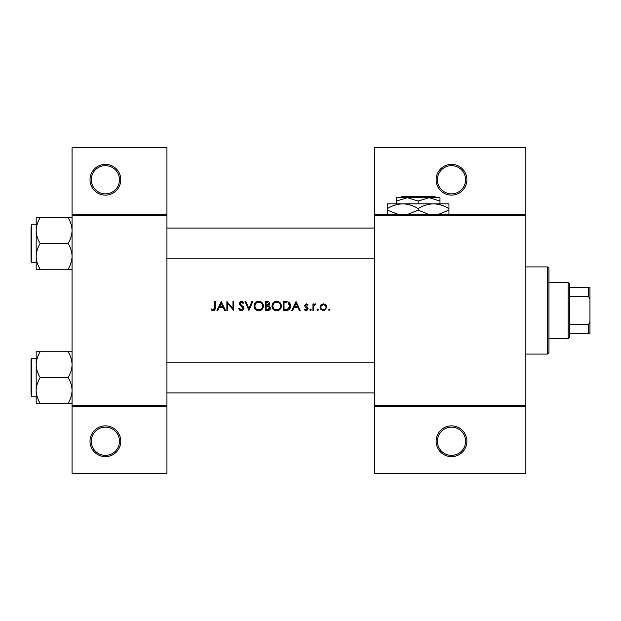 <?xml version="1.0" encoding="UTF-8"?>
<svg xmlns="http://www.w3.org/2000/svg" width="621" height="621" viewBox="0 0 621 621"><rect width="100%" height="100%" fill="white"/><g stroke="black" fill="none" stroke-linecap="round" stroke-linejoin="round"><path stroke-width="0.93" d="M120.777 441.252A15.378 15.378 0 0 1 105.399 456.637A15.378 15.378 0 0 1 90.014 441.252A15.378 15.378 0 0 1 105.399 425.874A15.378 15.378 0 0 1 120.777 441.252M91.303 441.252A14.097 14.097 0 0 0 105.399 455.348A14.097 14.097 0 0 0 119.496 441.252A14.097 14.097 0 0 0 105.399 427.155A14.097 14.097 0 0 0 91.303 441.252M120.777 179.748A15.378 15.378 0 0 1 105.399 195.126A15.378 15.378 0 0 1 90.014 179.748A15.378 15.378 0 0 1 105.399 164.363A15.378 15.378 0 0 1 120.777 179.748M91.303 179.748A14.097 14.097 0 0 0 105.399 193.845A14.097 14.097 0 0 0 119.496 179.748A14.097 14.097 0 0 0 105.399 165.652A14.097 14.097 0 0 0 91.303 179.748M466.891 441.252A15.378 15.378 0 0 1 451.506 456.637A15.378 15.378 0 0 1 436.128 441.252A15.378 15.378 0 0 1 451.506 425.874A15.378 15.378 0 0 1 466.891 441.252M437.409 441.252A14.097 14.097 0 0 0 451.506 455.348A14.097 14.097 0 0 0 465.603 441.252A14.097 14.097 0 0 0 451.506 427.155A14.097 14.097 0 0 0 437.409 441.252M466.891 179.748A15.378 15.378 0 0 1 451.506 195.126A15.378 15.378 0 0 1 436.128 179.748A15.378 15.378 0 0 1 451.506 164.363A15.378 15.378 0 0 1 466.891 179.748M437.409 179.748A14.097 14.097 0 0 0 451.506 193.845A14.097 14.097 0 0 0 465.603 179.748A14.097 14.097 0 0 0 451.506 165.652A14.097 14.097 0 0 0 437.409 179.748M211.117 309.693L212.242 310.5L214.299 310.5L215.371 307.589L215.371 301.527L214.563 301.527L214.563 307.496L213.321 309.809L211.59 309.002L211.117 309.693L211.59 309.002L213.321 309.809L214.439 308.971M221.239 301.527L216.977 310.5L217.862 310.5L219.221 307.62L223.288 307.62L224.616 310.5L225.493 310.5L221.239 301.527M226.875 301.527L226.875 310.5L227.682 310.5L227.682 303.452L233.775 310.5L233.775 301.527L232.968 301.527L232.968 308.59L226.875 301.527M238.611 308.769L240.242 310.5L241.336 310.733L242.438 310.5L243.898 308.303L239.985 303.351L241.305 302.217L243.059 303.366L243.781 302.815L241.39 301.294L239.186 303.39L239.683 304.756L243.098 308.288L241.336 309.809L239.364 308.311L238.611 308.769L239.364 308.311L239.729 308.862M245.047 301.527L248.959 310.5L252.755 301.527L251.893 301.527L248.905 308.598L245.916 301.527L245.047 301.527M254.02 306.052C254.129 308.218 255.192 309.7 257.226 310.5L260.261 310.5C262.295 309.693 263.358 308.195 263.459 306.013C263.203 303.102 261.612 301.534 258.685 301.294C255.821 301.581 254.268 303.172 254.02 306.052M265.299 301.527L265.299 310.5L267.721 310.5C269.421 310.461 270.376 309.615 270.593 307.954L268.862 305.656L269.902 303.747C269.677 302.171 268.722 301.433 267.046 301.527L265.299 301.527M271.967 306.052C272.076 308.218 273.139 309.7 275.173 310.5L278.208 310.5C280.242 309.693 281.305 308.195 281.406 306.013C281.15 303.102 279.559 301.534 276.632 301.294C273.768 301.581 272.215 303.172 271.967 306.052M283.246 301.527L283.246 310.5L286.025 310.5C288.905 310.477 290.434 309.017 290.605 306.13C290.628 304.111 289.728 302.683 287.903 301.853L283.246 301.527M296.015 301.527L291.754 310.5L292.638 310.5L293.997 307.62L298.064 307.62L299.392 310.5L300.269 310.5L296.015 301.527M306.169 310.616L304.298 309.724L305.431 310.5L306.867 310.5L308.094 308.722L307.783 307.705L305.447 305.516L306.3 304.632L307.434 305.322L307.977 304.764L306.3 303.824L304.639 305.548L304.942 306.557L307.286 308.753L306.13 309.809L304.833 309.118L304.298 309.724L304.833 309.118L306.13 309.809L307.286 308.753L306.774 307.876M309.817 309.863L310.562 310.616L311.315 309.863L310.562 309.118L309.817 309.863L310.562 309.118L311.315 309.863L310.562 310.616L309.817 309.863L310.562 310.616M312.922 303.941L312.922 310.5L313.729 310.5L313.877 306.044L316.027 304.049L315.328 303.824L313.729 304.911L313.729 303.941L312.922 303.941M316.951 309.863L317.696 310.616L318.449 309.863L317.696 309.118L316.951 309.863L317.696 309.118L318.449 309.863L317.696 310.616L316.951 309.863L317.696 310.616M320.056 307.24L322.509 310.5L323.456 310.616L324.403 310.5L326.848 307.24L325.947 304.911L323.456 303.824L320.956 304.911L320.056 307.24M328.571 309.863L329.316 310.616L330.061 309.863L329.316 309.118L328.571 309.863L329.316 309.118L330.061 309.863L329.316 310.616L328.571 309.863L329.316 310.616M166.933 406.639L72.067 406.639L72.067 405.358L166.933 405.358L166.933 473.295L72.067 473.295L72.067 406.639M525.855 215.642L374.595 215.642L374.595 214.361L525.855 214.361L525.855 406.639L374.595 406.639L374.595 405.358L525.855 405.358M72.067 214.361L166.933 214.361L166.933 147.705L72.067 147.705L72.067 405.358M166.933 214.361L166.933 405.358M166.933 215.642L72.067 215.642M374.595 215.642L374.595 405.358M525.855 406.639L525.855 473.295L374.595 473.295L374.595 406.639M374.595 214.361L374.595 147.705L525.855 147.705L525.855 214.361M215.371 307.589L214.92 309.972M214.532 310.353L213.275 310.733M212.242 310.5L211.652 310.151M214.47 308.862L214.563 307.496M294.439 306.704L296.062 303.273L297.645 306.704L294.439 306.704L297.645 306.704M306.3 303.824L306.79 303.91M307.434 305.322L305.974 304.701M306.844 304.795L306.3 304.632L305.447 305.516L307.783 307.705L308.094 308.722M307.286 308.753L304.942 306.557M314.397 304.15L315.08 303.848M315.584 304.748L314.925 304.67M314.296 305.113L314.04 305.563M313.985 305.687L313.752 307.17M324.822 304.096L325.427 304.437M325.947 304.911L326.793 306.603M324.907 310.321L323.937 310.585M322.959 310.585L322.501 310.5M321.111 309.716L320.731 309.281M320.18 308.179L320.094 307.783M325.994 307.744L326.041 307.248C325.893 308.823 325.031 309.677 323.448 309.809C321.872 309.677 321.01 308.823 320.863 307.248C321.003 305.664 321.872 304.795 323.448 304.632C325.031 304.795 325.893 305.664 326.041 307.248L325.28 305.408L323.448 304.632L321.344 305.718M322.943 309.763L323.96 309.763M321.049 306.246L320.91 307.752M289.96 303.545L290.255 304.158M290.535 307.038L289.355 309.421M287.81 310.306L286.956 310.453M287.958 302.901L289.797 306.122L287.647 309.351L284.045 309.576L284.045 302.45L286.801 302.567M285.87 302.474L284.682 302.45M289.774 306.642L289.766 305.563M289.751 305.454L289.665 305.02M289.58 304.74L289.223 304.011M287.042 309.475L289.681 307.162M284.045 309.576L286.366 309.545M271.99 305.586L272.052 305.128M272.503 303.824L274.435 301.845M275.545 301.418L276.166 301.317M276.632 301.294C279.551 301.527 281.142 303.095 281.406 306.013L280.917 308.148M280.692 308.544L277.471 310.679M273.729 309.708L272.021 306.782M280.529 306.766L280.599 306.006C280.366 308.365 279.054 309.631 276.671 309.809C274.319 309.631 273.023 308.373 272.774 306.052C272.999 303.708 274.296 302.427 276.671 302.217C279.046 302.404 280.35 303.669 280.599 306.006C280.35 303.669 279.039 302.404 276.671 302.217L275.91 302.287M275.918 309.747L277.432 309.747M280.211 307.705L280.467 307.038M273.434 303.886L272.774 306.052L273.434 308.163M275.188 309.545L275.771 309.716M275.662 302.349L274.994 302.59M270.119 309.413L269.716 309.848M268.52 304.911L269.095 303.77L266.106 305.322L266.106 302.45L267.193 302.45L269.095 303.77L268.994 303.242M267.612 302.466L267.193 302.45M266.106 305.322L267.278 305.299M269.343 306.89L268.319 306.347L269.786 307.954L267.247 309.576L266.106 309.576L266.106 306.246L268.319 306.347L266.634 306.246M268.916 309.312L269.623 307.271M266.106 309.576L267.915 309.553M268.373 309.499L268.909 309.32M254.043 305.586L254.105 305.128M254.556 303.824L256.489 301.845M257.599 301.418L258.22 301.317M258.685 301.294C261.604 301.527 263.195 303.095 263.459 306.013L262.97 308.148M262.745 308.544L260.261 310.5M260.253 310.5L259.524 310.679M255.782 309.708L254.074 306.782M262.582 306.766L262.652 306.006C262.419 308.365 261.107 309.631 258.724 309.809C256.372 309.631 255.076 308.373 254.827 306.052C255.052 303.708 256.349 302.427 258.724 302.217C261.099 302.404 262.404 303.669 262.652 306.006C262.404 303.669 261.092 302.404 258.724 302.217L257.963 302.287M257.971 309.747L259.485 309.747M262.272 307.705L262.52 307.038M255.487 303.886L254.827 306.052L255.487 308.163M257.296 309.561L257.824 309.716M257.723 302.349L257.241 302.505M240.242 310.5L239.722 310.19M243.059 308.606L241.949 306.58M243.098 308.288L242.772 307.411M241.639 306.339L241.158 305.974M239.683 304.756L239.186 303.39M239.225 302.97L240.971 301.332M241.39 301.294L242.726 301.697M242.788 301.744L243.556 302.512M242.392 302.629L241.841 302.303M241.577 302.241L239.985 303.351L240.87 304.748M240.583 304.515L241.786 305.408M242.469 305.928L243.199 306.627M243.432 306.921L243.851 307.837M243.874 308.653L242.656 310.391M219.663 306.704L221.286 303.273L222.869 306.704L219.663 306.704L222.869 306.704M547.644 266.914L548.933 268.194L548.933 352.806L547.644 354.086L547.644 266.914L525.855 266.914M547.644 354.086L525.855 354.086M374.595 362.159L166.933 362.159M374.595 392.922L166.933 392.922M36.181 364.643L36.181 390.446C36.328 385.913 37.664 381.612 40.171 377.545C37.671 373.524 36.344 369.223 36.181 364.643C36.328 360.11 37.664 355.81 40.171 351.742L36.181 351.742L36.181 364.643M31.05 394.203L31.05 359.085L31.818 358.317L31.818 396.772L36.181 396.772L36.181 403.34L40.171 403.34C37.671 399.326 36.344 395.026 36.181 390.446L36.181 403.34M72.067 351.742L68.077 351.742C70.577 355.755 71.904 360.056 72.067 364.643C71.92 369.177 70.584 373.477 68.077 377.545L40.171 377.545M68.077 351.742L40.171 351.742M68.077 377.545C70.577 381.558 71.904 385.858 72.067 390.446C71.92 394.972 70.584 399.272 68.077 403.34L40.171 403.34M68.077 403.34L72.067 403.34M166.933 258.841L374.595 258.841M166.933 228.078L374.595 228.078M72.067 217.66L68.077 217.66C70.577 221.674 71.904 225.974 72.067 230.554C71.92 235.087 70.584 239.388 68.077 243.455C70.577 247.476 71.904 251.777 72.067 256.357C71.92 260.89 70.584 265.19 68.077 269.258L40.171 269.258C37.671 265.245 36.344 260.944 36.181 256.357C36.328 251.823 37.664 247.523 40.171 243.455C37.671 239.442 36.344 235.142 36.181 230.554C36.328 226.028 37.664 221.728 40.171 217.66L36.181 217.66L36.181 269.258L40.171 269.258M36.181 224.228L31.818 224.228L31.818 262.683L31.05 261.915L31.05 226.797M68.077 217.66L40.171 217.66M68.077 243.455L40.171 243.455M68.077 269.258L72.067 269.258M31.818 262.683L36.181 262.683L36.181 269.258M568.161 282.299L569.441 283.58L569.441 337.42L568.161 338.701L568.161 282.299L548.933 282.299M569.441 287.43L589.95 287.43L589.95 333.57L588.669 333.57L588.669 324.364L589.95 321.678M569.441 324.364L588.669 324.364M589.95 299.322L588.669 296.636L588.669 287.43M569.441 296.636L588.669 296.636M569.441 333.57L588.669 333.57M401.562 196.415L400.281 197.695L401.562 196.415L434.793 196.415L436.082 197.695L434.793 196.415M400.281 197.695L407.283 197.695L418.181 201.064L418.181 203.851M418.181 201.064L429.072 197.695L436.082 197.695M396.384 201.064L407.283 197.695L396.384 197.695L396.384 203.851M407.283 197.695L429.072 197.695L439.971 201.064L439.971 203.851M439.971 201.064L439.971 197.695L429.072 197.695M397.914 214.361L387.411 210.115L387.411 203.851L448.944 203.851L448.944 210.115L438.442 214.361M387.411 210.115L387.411 214.874M387.411 208.609C392.2 205.629 397.331 204.045 402.796 203.851C408.199 204.03 413.322 205.613 418.181 208.609L418.181 210.115L407.679 214.361M418.181 208.609C422.971 205.629 428.094 204.045 433.559 203.851C438.962 204.03 444.093 205.613 448.944 208.609M428.684 214.361L418.181 210.115M448.944 214.874L448.944 210.115M31.818 358.317L36.181 358.317M31.818 396.772L31.05 396.004M31.818 224.228L31.05 224.996L31.818 224.228M568.161 338.701L548.933 338.701"/></g></svg>
